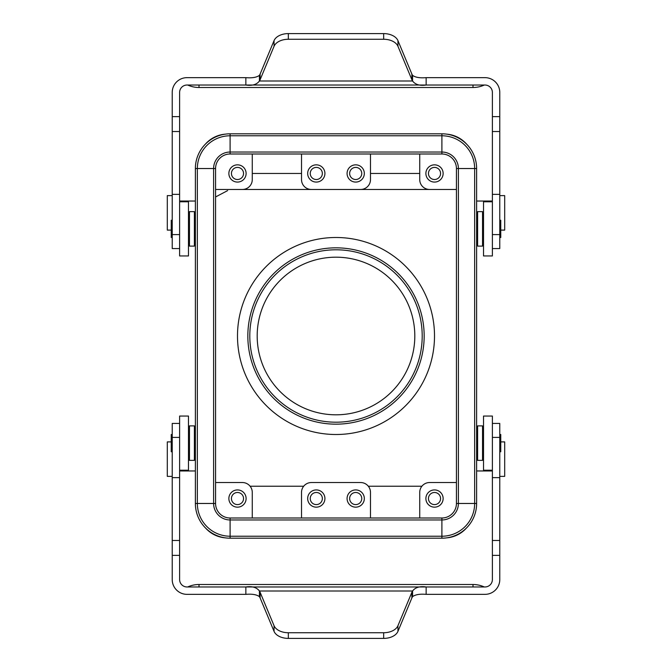 <?xml version="1.0" encoding="UTF-8"?>
<svg xmlns="http://www.w3.org/2000/svg" width="672" height="672" viewBox="0 0 672 672"><rect width="100%" height="100%" fill="white"/><g stroke="black" fill="none" stroke-linecap="round" stroke-linejoin="round"><path stroke-width="1.01" d="M499.775 131.527L499.775 194.359L492.383 194.359L492.383 92.425A7.392 7.392 0 0 0 484.999 85.033L426.149 85.033C419.84 85.966 415.321 84.622 412.574 81.001L412.574 75.348C415.321 77.414 419.84 78.179 426.149 77.65L484.999 77.65A14.776 14.776 0 0 1 499.775 92.425L499.775 131.527L492.383 131.527M499.775 194.359L499.775 248.573L492.383 248.573M492.383 201.776L483.521 201.776L483.521 255.956L492.383 255.956L492.383 194.359M245.851 77.65L245.851 85.033L187.001 85.033A7.392 7.392 0 0 0 179.617 92.425L179.617 116.626L172.225 116.626L172.225 92.425A14.776 14.776 0 0 1 187.001 77.65L245.851 77.65C252.16 78.179 256.679 77.414 259.426 75.348L259.426 81.001C256.679 84.622 252.16 85.966 245.851 85.033L426.149 85.033L426.149 77.65M274.05 46.301A14.776 9.5 180 0 1 288.33 39.262L383.67 39.262A14.776 9.5 180 0 1 397.95 46.301L411.877 79.708A14.776 9.5 180 0 0 412.574 81.001L259.426 81.001A14.776 9.5 0 0 0 260.123 79.708L274.05 46.301L274.05 40.639L260.123 74.054A14.776 9.5 0 0 1 259.426 75.348M397.95 46.301L397.95 40.639L411.877 74.054A14.776 9.5 180 0 0 412.574 75.348M288.33 39.262L288.33 33.6L383.67 33.6A14.776 9.5 180 0 1 397.95 40.639M288.33 33.6A14.776 9.5 180 0 0 274.05 40.639M499.775 220.248L500.758 220.248L500.758 237.493L499.775 237.493M179.617 116.626L179.617 255.956L188.479 255.956L188.479 201.776L179.617 201.776M482.538 228.866L482.538 246.112L477.607 246.112L477.607 211.63L482.538 211.63L482.538 228.866M189.462 246.112L189.462 211.63L194.393 211.63L194.393 246.112L189.462 246.112M172.225 116.626L172.225 248.573L179.617 248.573M172.225 237.493L171.242 237.493L171.242 220.248L172.225 220.248M172.225 540.473L172.225 477.641L179.617 477.641L179.617 579.575A7.392 7.392 0 0 0 187.001 586.967L245.851 586.967C252.16 586.034 256.679 587.378 259.426 590.999L259.426 596.652C256.679 594.586 252.16 593.821 245.851 594.35L187.001 594.35A14.776 14.776 0 0 1 172.225 579.575L172.225 540.473L179.617 540.473M172.225 477.641L172.225 423.427L179.617 423.427M179.617 470.224L188.479 470.224L188.479 416.044L179.617 416.044L179.617 477.641M426.149 594.35L426.149 586.967L484.999 586.967A7.392 7.392 0 0 0 492.383 579.575L492.383 555.374L499.775 555.374L499.775 579.575A14.776 14.776 0 0 1 484.999 594.35L426.149 594.35C419.84 593.821 415.321 594.586 412.574 596.652L412.574 590.999C415.321 587.378 419.84 586.034 426.149 586.967L245.851 586.967L245.851 594.35M397.95 625.699A14.776 9.5 0 0 1 383.67 632.738L288.33 632.738A14.776 9.5 0 0 1 274.05 625.699L260.123 592.292A14.776 9.5 0 0 0 259.426 590.999L412.574 590.999A14.776 9.5 180 0 0 411.877 592.292L397.95 625.699L397.95 631.361L411.877 597.946A14.776 9.5 180 0 1 412.574 596.652M274.05 625.699L274.05 631.361L260.123 597.946A14.776 9.5 0 0 0 259.426 596.652M383.67 632.738L383.67 638.4L288.33 638.4A14.776 9.5 0 0 1 274.05 631.361M383.67 638.4A14.776 9.5 0 0 0 397.95 631.361M172.225 451.752L171.242 451.752L171.242 434.507L172.225 434.507M482.538 425.888L482.538 460.37L477.607 460.37L477.607 425.888L482.538 425.888M492.383 555.374L492.383 416.044L483.521 416.044L483.521 470.224L492.383 470.224M189.462 460.37L189.462 425.888L194.393 425.888L194.393 460.37L189.462 460.37M499.775 555.374L499.775 423.427L492.383 423.427M499.775 434.507L500.758 434.507L500.758 451.752L499.775 451.752M206.741 142.708A29.551 29.551 0 0 1 225.212 134.156A34.726 34.726 0 0 1 230.101 133.804L441.899 133.804A34.726 34.726 0 0 1 446.788 134.156A29.551 29.551 0 0 1 466.469 143.993A34.726 34.726 0 0 1 476.624 168.529L476.624 503.471A34.726 34.726 0 0 1 466.469 528.007A29.551 29.551 0 0 1 446.788 537.844A34.726 34.726 0 0 1 441.899 538.196L230.101 538.196A34.726 34.726 0 0 1 225.212 537.844A29.551 29.551 0 0 1 205.531 528.007A34.726 34.726 0 0 1 195.376 503.471L195.376 168.529A34.726 34.726 0 0 1 205.531 143.993A29.551 29.551 0 0 1 206.741 142.708M225.212 537.844A34.726 34.726 0 0 1 205.531 528.007M227.64 190.596L215.569 196.963M499.775 476.381L504.697 476.381L504.697 441.899L500.758 441.899M194.393 447.317L195.376 447.317L195.376 470.963L179.617 470.963M171.242 441.899L167.303 441.899L167.303 476.381L172.225 476.381M500.758 230.101L504.697 230.101L504.697 195.619L499.775 195.619M179.617 201.037L195.376 201.037L195.376 224.683L194.393 224.683M172.225 195.619L167.303 195.619L167.303 230.101L171.242 230.101M336 257.191A78.809 78.809 0 0 0 257.191 336A78.809 78.809 0 0 0 336 414.809A78.809 78.809 0 0 0 414.809 336A78.809 78.809 0 0 0 336 257.191M422.201 336A86.201 86.201 0 0 0 336 249.799A86.201 86.201 0 0 0 249.799 336A86.201 86.201 0 0 0 336 422.201A86.201 86.201 0 0 0 422.201 336M247.834 336A88.166 88.166 0 0 1 336 247.834A88.166 88.166 0 0 1 424.166 336A88.166 88.166 0 0 1 336 424.166A88.166 88.166 0 0 1 247.834 336M336 237.493A98.507 98.507 0 0 1 434.507 336A98.507 98.507 0 0 1 336 434.507A98.507 98.507 0 0 1 237.493 336A98.507 98.507 0 0 1 336 237.493M303.685 486.226L250.102 486.226M421.898 486.226L368.315 486.226M419.731 153.997L419.731 179.617A9.853 9.853 0 0 0 429.584 189.462L242.416 189.462A9.853 9.853 0 0 0 252.269 179.617L252.269 153.997M215.569 482.538L242.416 482.538A9.853 9.853 0 0 1 252.269 492.383L252.269 518.003M301.518 518.003L301.518 492.383A9.853 9.853 0 0 1 311.371 482.538L360.629 482.538A9.853 9.853 0 0 1 370.482 492.383L370.482 518.003M419.731 518.003L419.731 492.383A9.853 9.853 0 0 1 429.584 482.538L456.431 482.538M370.482 153.997L370.482 179.617A9.853 9.853 0 0 1 360.629 189.462M301.518 173.46L252.269 173.46M311.371 189.462A9.853 9.853 0 0 1 301.518 179.617L301.518 153.997M215.569 189.462L242.416 189.462M370.482 173.46L419.731 173.46M316.302 164.842A8.618 8.618 0 0 1 324.92 173.46A8.618 8.618 0 0 1 316.302 182.078A8.618 8.618 0 0 1 307.675 173.46A8.618 8.618 0 0 1 316.302 164.842M355.698 164.842A8.618 8.618 0 0 1 364.325 173.46A8.618 8.618 0 0 1 355.698 182.078A8.618 8.618 0 0 1 347.08 173.46A8.618 8.618 0 0 1 355.698 164.842M434.507 489.922A8.618 8.618 0 0 1 443.134 498.54A8.618 8.618 0 0 1 434.507 507.158A8.618 8.618 0 0 1 425.888 498.54A8.618 8.618 0 0 1 434.507 489.922M434.507 504.596A6.056 6.056 0 0 1 428.459 498.54A6.056 6.056 0 0 1 434.507 492.484A6.056 6.056 0 0 1 440.563 498.54A6.056 6.056 0 0 1 434.507 504.596M429.584 189.462L456.431 189.462M237.493 489.922A8.618 8.618 0 0 1 246.112 498.54A8.618 8.618 0 0 1 237.493 507.158A8.618 8.618 0 0 1 228.866 498.54A8.618 8.618 0 0 1 237.493 489.922M434.507 164.842A8.618 8.618 0 0 1 443.134 173.46A8.618 8.618 0 0 1 434.507 182.078A8.618 8.618 0 0 1 425.888 173.46A8.618 8.618 0 0 1 434.507 164.842M434.507 179.516A6.056 6.056 0 0 1 428.459 173.46A6.056 6.056 0 0 1 434.507 167.404A6.056 6.056 0 0 1 440.563 173.46A6.056 6.056 0 0 1 434.507 179.516M355.698 179.516A6.056 6.056 0 0 1 349.65 173.46A6.056 6.056 0 0 1 355.698 167.404A6.056 6.056 0 0 1 361.754 173.46A6.056 6.056 0 0 1 355.698 179.516M316.302 179.516A6.056 6.056 0 0 0 322.35 173.46A6.056 6.056 0 0 0 316.302 167.404A6.056 6.056 0 0 0 310.246 173.46A6.056 6.056 0 0 0 316.302 179.516M237.493 504.596A6.056 6.056 0 0 0 243.541 498.54A6.056 6.056 0 0 0 237.493 492.484A6.056 6.056 0 0 0 231.437 498.54A6.056 6.056 0 0 0 237.493 504.596M237.493 164.842A8.618 8.618 0 0 1 246.112 173.46A8.618 8.618 0 0 1 237.493 182.078A8.618 8.618 0 0 1 228.866 173.46A8.618 8.618 0 0 1 237.493 164.842M237.493 179.516A6.056 6.056 0 0 0 243.541 173.46A6.056 6.056 0 0 0 237.493 167.404A6.056 6.056 0 0 0 231.437 173.46A6.056 6.056 0 0 0 237.493 179.516M355.698 489.922A8.618 8.618 0 0 1 364.325 498.54A8.618 8.618 0 0 1 355.698 507.158A8.618 8.618 0 0 1 347.08 498.54A8.618 8.618 0 0 1 355.698 489.922M316.302 489.922A8.618 8.618 0 0 1 324.92 498.54A8.618 8.618 0 0 1 316.302 507.158A8.618 8.618 0 0 1 307.675 498.54A8.618 8.618 0 0 1 316.302 489.922M355.698 504.596A6.056 6.056 0 0 1 349.65 498.54A6.056 6.056 0 0 1 355.698 492.484A6.056 6.056 0 0 1 361.754 498.54A6.056 6.056 0 0 1 355.698 504.596M316.302 504.596A6.056 6.056 0 0 0 322.35 498.54A6.056 6.056 0 0 0 316.302 492.484A6.056 6.056 0 0 0 310.246 498.54A6.056 6.056 0 0 0 316.302 504.596M205.531 143.993A34.726 34.726 0 0 1 225.212 134.156M446.788 134.156A34.726 34.726 0 0 1 466.469 143.993M466.469 528.007A34.726 34.726 0 0 1 446.788 537.844M230.101 518.003L441.899 518.003A14.532 14.532 0 0 0 456.431 503.471L456.431 168.529A14.532 14.532 0 0 0 441.899 153.997L230.101 153.997A14.532 14.532 0 0 0 215.569 168.529L215.569 503.471A14.532 14.532 0 0 0 230.101 518.003L230.101 519.968A16.498 16.498 0 0 1 213.604 503.471L213.604 168.529A16.498 16.498 0 0 1 230.101 152.032L441.899 152.032A16.498 16.498 0 0 1 458.396 168.529L458.396 503.471A16.498 16.498 0 0 1 441.899 519.968L230.101 519.968L230.101 536.222A32.752 32.752 0 0 1 197.35 503.471L197.35 168.529A32.752 32.752 0 0 1 230.101 135.778L441.899 135.778A32.752 32.752 0 0 1 474.65 168.529L474.65 503.471A32.752 32.752 0 0 1 441.899 536.222L230.101 536.222L230.101 538.196M499.775 116.626L492.383 116.626M499.775 234.595L492.383 234.595M411.877 74.054L411.877 79.708M383.67 39.262L383.67 33.6M260.123 79.708L260.123 74.054M199.004 85.033L199.004 87.503L472.996 87.503L472.996 85.033M179.617 131.527L172.225 131.527M179.617 194.359L172.225 194.359M179.617 234.595L172.225 234.595M172.225 555.374L179.617 555.374M172.225 437.405L179.617 437.405M260.123 597.946L260.123 592.292M288.33 632.738L288.33 638.4M411.877 592.292L411.877 597.946M472.996 586.967L472.996 584.497L199.004 584.497L199.004 586.967M492.383 540.473L499.775 540.473M492.383 477.641L499.775 477.641M492.383 437.405L499.775 437.405M441.899 518.003L441.899 538.196M456.431 503.471L476.624 503.471M456.431 168.529L476.624 168.529M441.899 153.997L441.899 133.804M230.101 153.997L230.101 133.804M215.569 168.529L195.376 168.529M215.569 503.471L195.376 503.471M482.538 240.694L483.521 240.694M245.851 85.033L426.149 85.033M187.715 85.033A27.09 27.09 0 0 0 199.004 87.503M472.996 87.503A27.09 27.09 0 0 0 484.285 85.033M189.462 217.048L188.479 217.048M482.538 217.048L483.521 217.048M189.462 240.694L188.479 240.694M189.462 454.952L188.479 454.952M426.149 586.967L245.851 586.967M484.285 586.967A27.09 27.09 0 0 0 472.996 584.497M199.004 584.497A27.09 27.09 0 0 0 187.715 586.967M482.538 454.952L483.521 454.952M189.462 431.306L188.479 431.306M482.538 431.306L483.521 431.306M492.383 470.963L476.624 470.963M492.383 201.037L476.624 201.037M477.607 447.317L476.624 447.317M477.607 224.683L476.624 224.683"/></g></svg>
